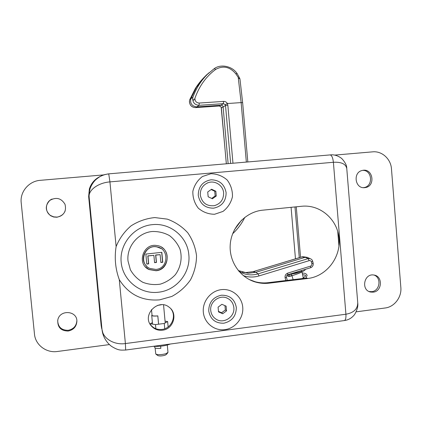 <?xml version="1.0" encoding="UTF-8"?>
<svg xmlns="http://www.w3.org/2000/svg" width="422" height="422" viewBox="0 0 422 422"><rect width="100%" height="100%" fill="white"/><g stroke="black" fill="none" stroke-linecap="round" stroke-linejoin="round"><path stroke-width="0.63" d="M334.519 155.117L372.668 151.846C381.968 150.849 390.883 158.988 391.468 168.89L400.847 287.482C401.807 297.204 394.385 306.958 385.175 307.986L356.194 311.832M364.766 187.642C354.923 189.051 352.607 172.102 362.435 170.43C372.953 167.761 375.944 186.318 365.215 187.584L364.766 187.642M373.206 292.151L370.738 292.061C360.757 290.489 363.901 273.161 373.823 275.028C382.939 275.888 382.374 291.428 373.206 292.151M109.377 344.584L57.371 351.489C46.309 353.193 35.332 344.916 34.472 334.071L21.2 202.692C19.85 191.73 29.018 181.049 40.29 180.326L103.786 174.887M68.179 331.043C60.868 330.89 57.403 327.24 57.782 320.092C59.602 309.268 77.358 310.529 76.883 321.374C76.445 326.681 73.544 329.904 68.179 331.043M56.912 217.235L53.599 217.003L50.561 215.695C45.149 210.826 44.906 205.72 49.833 200.387C56.216 196.842 61.274 198.14 65.009 204.29C66.665 211.185 63.965 215.5 56.912 217.235M363.4 187.653L363.785 187.6C373.359 186.566 372.447 170.145 362.82 170.361M369.097 291.528L371.745 291.655C379.916 291.032 381.762 277.65 374.04 275.065M57.682 320.641C58.057 327.103 61.565 330.32 68.2 330.305C73.507 329.181 76.393 326 76.857 320.757M52.159 199.031C45.281 201.632 44.368 211.833 50.677 215.563L53.699 216.861L56.991 217.093C60.963 216.544 63.69 214.455 65.183 210.836M291.354 273.646L291.56 273.809C292.799 273.941 294.983 273.551 298.111 272.644C300.427 271.905 301.635 271.341 301.73 270.935L301.688 270.476M192.69 98.189C193.186 100.784 193.925 100.832 194.906 98.331C194.959 101.248 196.399 102.82 199.226 103.047L199.078 105.31C194.764 104.946 192.632 102.572 192.69 98.184L192.949 97.129C196.304 88.093 201.157 80.465 207.508 74.246L214.191 68.675L215.769 69.356C206.242 76.303 199.284 85.961 194.911 98.331M199.226 103.047L223.623 101.396L223.407 103.648L199.078 105.31L196.821 106.871C192.01 106.302 190.016 103.606 190.839 98.785L192.949 97.129M223.623 101.396C225.242 101.364 226.487 102.077 227.352 103.538L225.274 104.688L223.407 103.648L221.044 105.205L196.821 106.871L195.65 107.615C191.424 107.288 189.373 104.962 189.504 100.636L189.431 102.129M246.342 162.095L241.131 102.593L227.352 103.538L227.833 105.136L225.512 105.489L225.274 104.688M285.821 280.535L285.135 277.908L286.448 277.196L287.276 280.361M285.135 277.908C284.766 275.603 285.641 274.005 287.757 273.113L287.746 274.754C286.738 275.16 286.306 275.983 286.448 277.212M287.757 273.113L310.608 266.113L310.545 267.759L287.793 274.738M310.608 266.113L311.716 265.195L311.9 263.739L313.145 263.08C313.509 265.311 312.66 266.857 310.603 267.743M311.9 263.739L311.436 261.946L312.681 261.287L313.145 263.091M311.436 261.946C311.04 260.865 310.297 260.427 309.194 260.643L308.123 258.633L310.012 258.591L311.093 259.071M241.036 272.522L238.915 271.341L241.036 272.517C246.527 275.112 252.203 275.555 258.058 273.852L308.123 258.633L305.227 257.309L307.089 257.267L308.187 257.763M247.825 161.969L242.639 102.646L241.131 102.593L238.224 77.39C238.963 78.582 239.501 78.956 239.828 78.518L240.065 79.916M230.639 163.435L225.512 105.489L223.111 107.024C222.895 105.853 222.204 105.247 221.044 105.205L219.35 105.985L195.608 107.621C191.757 107.399 189.689 105.326 189.409 101.412M221.397 107.842L223.111 107.024L228.133 163.652M301.82 256.898L305.227 257.309L255.859 272.285L258.058 273.852L259.024 275.925C253.733 277.491 248.489 277.391 243.299 275.619M238.256 270.549L248.226 273.271L255.859 272.285L253.131 271.641L301.957 256.856L303.972 256.861M239.828 78.518L237.175 73.623L235.745 73.729C229.885 66.803 223.227 65.341 215.769 69.356M238.224 77.39L235.745 73.729M207.508 74.246L214.191 68.675C220.901 63.638 232.422 66.222 237.175 73.623M206.411 74.942L196.462 87.238L190.839 98.785L189.81 99.56L189.504 100.631M195.65 107.615L219.35 105.985L221.154 107.003L226.361 163.805M238.91 271.33L239.949 271.673M242.233 272.232L245.572 272.612L253.094 271.636L245.572 272.591M189.81 99.56L195.328 88.536C199.121 82.506 203.757 77.2 209.238 72.626M100.178 176.449C94.786 179.092 91.189 183.259 89.374 188.945L88.646 196.531L89.121 196.705C88.409 190.032 98.389 182.752 109.931 181.893L108.734 173.848C99.428 175.135 93.183 180.147 89.986 188.887L89.084 193.872L89.121 196.705L102.003 329.508L103.648 336.097M125.661 350.033L125.397 343.561C114.056 345.275 102.799 338.323 102.003 329.508L101.164 325.589L101.707 328.638M357.703 302.316L357.729 302.648C357.756 308.93 353.821 312.792 345.919 314.226L125.397 343.561L119.284 279.638C115.375 268.935 114.32 257.905 116.119 246.559L109.931 181.893L333.391 162.28C341.445 161.869 345.913 164 346.784 168.679L346.805 168.927M162.459 330.199C157.928 330.658 154.188 329.197 151.24 325.831C141.497 315.007 158.361 297.874 169.306 307.343C178.11 313.588 173.431 329.255 162.459 330.199M307.854 278.483L269.21 283.162C264.858 283.679 260.569 283.384 256.328 282.281C240.382 278.161 228.893 261.693 230.233 244.502C231.456 227.3 245.298 212.382 261.73 210.272L301.746 206.258C320.324 204.295 337.642 219.551 339.077 238.662C340.781 257.747 326.322 276.352 307.854 278.483L306.615 278.019L268.165 282.671C263.84 283.183 259.567 282.893 255.352 281.796L249.196 279.517M88.646 196.531L101.164 325.589M149.921 323.859L150.807 325.088C153.74 328.443 157.459 329.888 161.969 329.44C171.522 328.564 176.939 315.994 170.884 308.82M146.782 264.072L145.843 254.07L161.832 252.33L162.76 262.289L160.877 262.5L160.144 254.651L155.776 255.131L156.462 262.458L154.573 262.663L153.888 255.336L147.943 255.985L148.681 263.861L146.782 264.072M146.772 263.924L148.544 263.724L147.805 255.869L153.888 255.336M154.558 262.521L156.309 262.326L155.623 255.009L160.144 254.651M160.861 262.352L162.591 262.157L161.679 252.345M161.056 248.521L156.588 246.786C146.265 244.649 138.775 259.029 146.576 266.092M155.903 269.421C168.668 268.556 169.433 248.278 156.741 246.891C144.356 244.343 138.179 263.676 149.884 268.45L155.903 269.421M145.495 266.926L148.966 269.426L155.876 270.602C167.355 269.827 171.511 253.036 161.658 247.313M156.029 270.745L149.103 269.574C136.332 264.125 143.095 242.951 156.757 245.535C171.079 246.87 170.409 269.763 156.029 270.745M150.343 324.587L150.269 323.774L152.395 322.614M155.871 328.733L155.486 324.597L150.269 323.774M164.749 328.754L164.258 323.468L155.486 324.597M168.135 326.918L167.639 321.543L164.258 323.468M165.065 321.158L167.639 321.543M170.351 344.014C165.318 345.898 159.611 346.668 153.239 346.325M151.498 309.563L152.047 315.371C152.395 315.978 154.325 316.141 157.828 315.878L157.807 315.936C154.12 316.22 152.089 316.041 151.72 315.408L152.036 315.276M160.64 346.214L160.84 348.345L160.666 346.209M160.84 348.345C157.158 348.614 155.122 348.35 154.742 347.554L154.631 346.425M157.807 315.936L158.582 324.196M157.828 315.878L158.609 324.196M157.522 305.417L161.452 304.737M167.297 345.054L167.977 352.386L165.936 353.715C161.283 354.86 157.897 354.965 155.781 354.026L155.106 347.976M155.961 354.163L157.696 355.509C159.205 356.184 161.605 356.11 164.902 355.292L166.3 354.538L167.761 352.818M211.696 198.43L215.151 195.961L214.724 191.229L215.842 191.235L216.27 196.003L212.43 198.773L208.151 196.768L207.724 191.989L211.575 189.22L215.842 191.235M215.151 195.961L216.27 196.003M214.724 191.229L211.121 189.547M200.302 195.096C200.128 189.346 202.602 185.274 207.73 182.874C214.661 179.888 223.18 185.305 223.623 192.907C223.681 199.537 220.585 203.794 214.329 205.678C206.606 206.363 201.932 202.84 200.302 195.096M218.469 311.399L221.582 312.776L222.747 313.731L218.512 311.89L218.084 307.169L221.903 304.304L226.129 306.156L226.551 310.861L225.359 309.933L224.952 305.639M221.582 312.776L225.359 309.933M226.551 310.861L222.747 313.731M233.835 307.559C235.059 316.795 223.734 324.296 216.111 319.217C212.968 317.202 211.174 314.295 210.736 310.486C209.634 301.899 219.414 294.493 227.025 298.08C231.008 299.942 233.282 303.101 233.835 307.559M300.548 257.267L296.265 206.806M291.08 207.323L295.463 258.802M299.282 257.647L294.978 206.933M227.833 105.136L232.97 163.24M309.194 260.643L259.024 275.925M234.41 229.784L241.637 220.073M219.35 105.985L221.154 107.003M253.026 271.673L302.595 256.724M89.089 193.872L89.638 190.201C90.435 186.666 92.386 183.243 95.504 179.93C102.04 174.455 104.023 174.782 108.77 173.859L330.036 154.921L108.697 173.864M346.747 168.389C346.9 165.651 345.233 162.354 341.751 158.508C337.916 155.612 334.082 154.415 330.241 154.916C331.84 155.438 332.884 157.891 333.391 162.28L345.919 314.226C346.13 318.193 345.549 320.309 344.178 320.583L125.709 350.033M119.284 279.638C128.673 294.487 142.119 301.229 159.627 299.857L171.796 296.444C179.339 292.383 185.575 286.86 190.496 279.87C194.421 272.296 196.436 264.277 196.541 255.811C195.476 247.429 192.564 239.765 187.806 232.817C182.114 226.603 175.278 222.041 167.297 219.129L154.79 217.573C146.228 218.427 138.295 221.207 130.978 225.912C124.374 231.604 119.421 238.483 116.119 246.559M152.157 224.668C133.99 226.334 119.284 244.022 121.172 262.284C122.791 280.572 140.447 294.551 158.472 292.224C176.533 290.405 190.823 272.633 188.829 254.819C187.574 236.921 170.272 222.494 152.157 224.668M221.344 289.64C210.773 290.832 202.265 301.419 203.325 312.18C204.227 322.962 214.418 331.128 224.931 329.64C235.46 328.311 243.752 317.798 242.734 307.174C241.875 296.534 231.905 288.295 221.344 289.64M214.582 214.265L223.006 211.411C227.864 207.64 231.013 202.734 232.459 196.694C232.627 190.48 230.85 184.91 227.136 179.972C222.478 175.937 217.082 173.853 210.947 173.722L202.46 176.501C197.522 180.263 194.32 185.2 192.849 191.308C192.685 197.596 194.5 203.219 198.293 208.167C203.019 212.182 208.452 214.212 214.582 214.265M338.95 246.168L337.721 231.314M223.834 323.21C215.431 323.416 210.393 319.338 208.726 310.982C208.858 302.384 213.057 297.13 221.323 295.21C229.716 295.089 234.716 299.177 236.325 307.48C236.209 315.988 232.047 321.237 223.834 323.21M213.516 208.188C205.029 208.109 199.938 203.821 198.256 195.317C198.382 186.635 202.618 181.465 210.968 179.798C219.44 179.957 224.493 184.261 226.123 192.701C226.007 201.305 221.803 206.463 213.516 208.188M128.024 261.081L130.377 269.753C133.378 275.049 137.509 279.216 142.757 282.26C148.417 284.449 154.262 285.077 160.286 284.154C166.104 282.318 171.11 279.185 175.304 274.743C180.711 267.384 182.457 258.106 180.078 249.413C177.773 243.858 174.233 239.248 169.459 235.592C164.158 232.712 158.456 231.351 152.358 231.499C138.068 232.643 126.352 246.78 128.024 261.081M269.21 283.162L268.165 282.671M76.862 320.831L76.883 321.374M369.292 291.57L370.738 292.061M363.785 187.6L365.215 187.584M303.402 278.409L301.741 270.935M293.126 279.654L291.333 273.656M312.681 261.302C312.459 260.084 311.568 259.177 310.012 258.596M244.813 217.335C241.78 223.57 237.728 229.035 232.659 233.741M240.028 79.626L242.634 102.641M310.017 258.591L307.089 257.267M241.009 272.507L239.026 270.945M221.123 107.019L221.365 107.805M221.365 107.816L226.329 163.805M306.145 257.162L302.854 256.708M248.226 273.271L245.588 272.617M195.328 88.536L196.462 87.238M291.887 275.503C285.683 277.307 288.695 275.898 287.656 275.835L287.883 275.049L288.442 274.875C290.853 274.485 294.82 273.155 300.343 270.892M305.866 278.114L307.137 275.308L306.288 274.078C305.016 273.525 305.955 273.409 302.194 272.976M291.417 273.941L288.421 274.769C289.286 275.144 289.413 275.698 288.796 276.431C288.769 276.874 298.428 273.799 301.144 272.359C304.22 270.734 305.623 269.732 305.364 269.347M302.41 278.531C307.817 274.485 304.658 276.188 305.528 275.708L305.539 275.671C304.99 275.529 306.636 275.313 302.563 274.643M89.986 188.887L89.374 188.945M102.277 331.365C102.683 333.929 104.577 340.96 111.403 346.272C118.819 350.867 120.782 350.091 125.666 350.033M357.75 303.091C358.204 306.351 357.133 310.191 354.549 314.617C351.784 318.035 348.43 320.008 344.468 320.541M346.784 168.679L357.729 302.648M256.328 282.281L255.352 281.796M151.24 325.831L150.807 325.088M151.72 315.408L152.537 324.133M165.229 322.914L163.551 304.874M207.73 182.874L207.366 182.895M227.025 298.08L226.614 297.795"/></g></svg>
